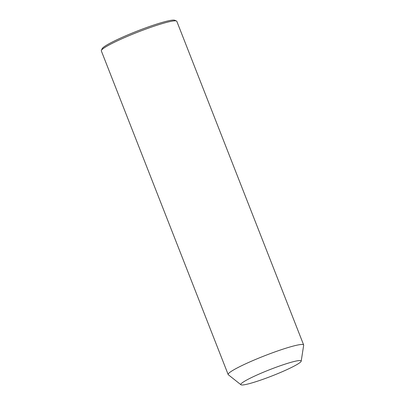 <?xml version="1.0" encoding="UTF-8"?>
<svg xmlns="http://www.w3.org/2000/svg" width="405" height="405" viewBox="0 0 405 405"><rect width="100%" height="100%" fill="white"/><g stroke="black" fill="none" stroke-linecap="round" stroke-linejoin="round"><path stroke-width="0.61" d="M240.934 384.75L228.319 374.741A40.54 4.166 -21.4 0 1 228.162 374.539A40.54 4.166 -21.4 0 1 246.301 363.513A40.54 4.166 -21.4 0 1 303.649 344.954A40.54 4.166 -21.4 0 1 303.669 345.212L301.214 361.123A32.43 3.331 -21.4 0 1 286.684 369.74A32.43 3.331 -21.4 0 1 240.934 384.75A32.43 3.331 -21.4 0 1 255.322 375.764A32.43 3.331 -21.4 0 1 286.077 363.817A32.43 3.331 -21.4 0 1 301.214 361.123M228.162 374.539L101.331 50.903A40.54 4.166 -21.4 0 1 101.371 50.422A40.54 4.166 -21.4 0 1 119.47 39.877A40.54 4.166 -21.4 0 1 176.458 20.999A40.54 4.166 -21.4 0 1 176.818 21.318L303.649 344.954M101.371 50.422L102.141 48.696A39.189 4.03 -21.4 0 1 119.632 38.5A39.189 4.03 -21.4 0 1 174.722 20.25L176.458 20.999"/></g></svg>
